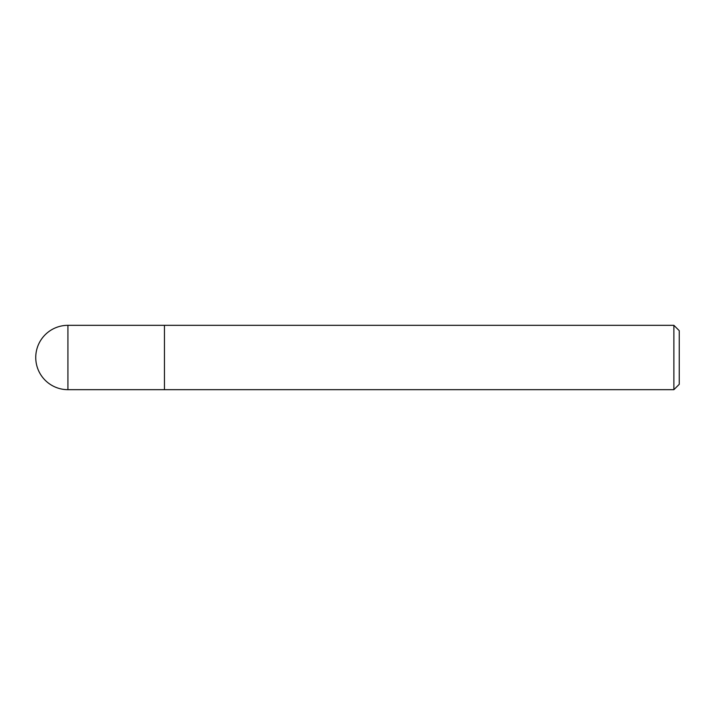<?xml version="1.0" encoding="UTF-8"?>
<svg xmlns="http://www.w3.org/2000/svg" width="715" height="715" viewBox="0 0 715 715"><rect width="100%" height="100%" fill="white"/><g stroke="black" fill="none" stroke-linecap="round" stroke-linejoin="round"><path stroke-width="1.07" d="M164.45 325.325L67.925 325.325L67.925 389.675L164.45 389.675L164.45 325.325L164.45 389.675L673.888 389.675L673.888 325.325L164.45 325.325M67.925 389.675A32.175 32.175 0 0 1 35.75 357.5A32.175 32.175 0 0 1 67.925 325.325M673.888 325.325L679.25 330.688L679.25 384.312L673.888 389.675"/></g></svg>
